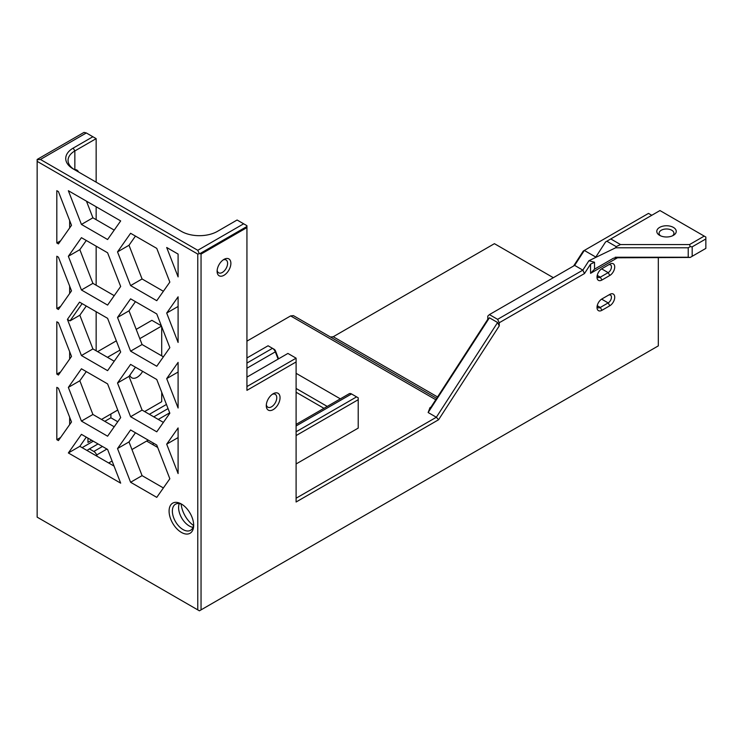 <?xml version="1.0" encoding="UTF-8"?>
<svg xmlns="http://www.w3.org/2000/svg" width="743" height="743" viewBox="0 0 743 743"><rect width="100%" height="100%" fill="white"/><g stroke="black" fill="none" stroke-linecap="round" stroke-linejoin="round"><path stroke-width="1.11" d="M573.605 266.003L583.274 251.041L584.323 250.437L574.645 265.4L489.414 314.605L487.78 316.128L487.78 319.304L489.414 317.781L428.144 412.523L429.965 407.684L431.014 407.08L487.78 319.304M574.645 265.4L582.837 270.136L497.615 319.341L489.414 314.605M688.222 247.781L690.201 246.639L692.179 246.834L692.179 256.298L690.201 257.44L688.222 257.245L688.222 247.781L615.641 247.781L588.92 260.728L582.837 270.136L584.481 273.545L499.25 322.75L497.615 319.341M499.25 322.75L499.25 325.926L497.615 322.518L489.414 317.781M590.564 264.146L594.521 262.233L594.521 269.161L613.504 258.192L617.461 257.802L590.564 273.331L590.564 264.146L584.481 273.545M588.92 260.728L594.521 262.233M651.76 215.284L648.49 213.399L584.323 250.437L595.793 257.069L605.554 241.967L610.792 238.949L620.507 244.549L689.578 244.549L704.215 236.107L659.96 210.557L610.792 238.949M615.641 247.781L616.207 246.63L606.845 241.224M243.658 223.801L237.101 220.012L217.439 231.37A25.494 14.721 180 0 1 181.376 231.37L73.204 168.921A25.494 14.721 180 0 1 73.204 148.098L92.875 136.749L86.318 132.96L40.428 159.457L197.768 250.298L243.658 223.801L246.936 225.696L246.936 226.476L200.09 253.53L201.047 254.078L201.047 609.873L658.317 345.876L658.317 257.802M437.562 396.957L333.245 336.737L494.42 243.676L553.349 277.696M613.504 258.192L594.521 269.161L590.564 273.331M615.148 257.245L688.222 257.245M690.201 257.44L617.461 257.802M690.201 246.639L689.578 244.549M620.507 244.549L616.207 246.63M672.471 235.819A7.421 4.282 -0 0 0 673.929 233.265A7.421 4.282 -0 0 0 671.756 230.237A7.421 4.282 -0 0 0 663.675 229.308A7.421 4.282 -0 0 0 659.097 233.265A7.421 4.282 -0 0 0 660.564 235.819M673.399 227.404A9.733 5.619 180 0 1 673.399 235.345A9.733 5.619 180 0 1 659.635 235.345A9.733 5.619 180 0 1 659.635 227.404A9.733 5.619 180 0 1 673.399 227.404M692.179 256.298L705.85 248.403L705.85 237.054L704.215 236.107M705.85 238.949L692.179 246.834M597.103 276.08A4.634 2.675 120 0 0 597.985 277.399A4.634 2.675 120 0 0 600.298 277.176L608.164 272.635A4.634 2.675 120 0 0 611.192 268.548A4.634 2.675 120 0 0 610.486 264.833A4.634 2.675 120 0 0 608.164 265.065L609.808 264.118A6.956 4.012 -60 0 1 614.721 266.951A6.956 4.012 -60 0 1 609.808 275.467L601.941 280.009A6.956 4.012 -60 0 1 597.019 277.176A6.956 4.012 -60 0 1 601.941 268.66L609.808 264.118M597.103 306.367A4.634 2.675 120 0 0 597.985 307.686A4.634 2.675 120 0 0 600.298 307.453L608.164 302.912A4.634 2.675 120 0 0 611.192 298.825A4.634 2.675 120 0 0 610.486 295.11A4.634 2.675 120 0 0 608.164 295.342L609.808 294.395A6.956 4.012 -60 0 1 614.721 297.237A6.956 4.012 -60 0 1 609.808 305.754L601.941 310.295A6.956 4.012 -60 0 1 597.019 307.453A6.956 4.012 -60 0 1 601.941 298.937L609.808 294.395M181.376 504.005L181.376 504.005A17.386 10.04 -120 0 0 169.088 511.11A17.386 10.04 -120 0 0 181.376 532.397A17.386 10.04 -120 0 0 193.672 525.301A17.386 10.04 -120 0 0 181.376 504.005L181.376 504.005M193.644 524.298A15.064 8.702 60 0 1 190.552 530.307A15.064 8.702 60 0 1 175.487 521.605A15.064 8.702 60 0 1 175.487 504.209A15.064 8.702 60 0 1 182.23 504.534M197.768 609.873L197.768 254.078L37.15 161.352L37.15 517.147L199.412 610.82L201.047 609.873M169.841 347.65L156.764 313.945L130.601 298.844L117.524 317.447L130.601 351.151L156.764 366.253L169.841 347.65M178.097 362.389L166.692 378.614L178.097 408.009L178.097 362.389M169.841 413.201L156.764 379.497L130.601 364.395L117.524 383.007L130.601 416.712L156.764 431.813L169.841 413.201M178.097 427.94L166.692 444.165L178.097 473.56L178.097 427.94M169.841 478.761L156.764 445.057L130.601 429.956L117.524 448.558L130.601 482.263L156.764 497.364L169.841 478.761M107.596 383.89L81.433 368.788L68.356 387.391L81.433 421.095L107.596 436.197L120.672 417.594L107.596 383.89M166.692 313.054L178.097 342.449L178.097 296.829L166.692 313.054L178.097 306.469M107.596 449.45L81.433 434.349L68.356 452.951L120.672 483.154L107.596 449.45M56.821 321.793L56.821 374.11L58.418 375.039L71.504 356.426L58.418 322.722L56.821 321.793M56.821 387.354L56.821 439.67L58.418 440.59L71.504 421.987L58.418 388.283L56.821 387.354M56.821 256.242L56.821 308.549L58.418 309.478L71.504 290.875L58.418 257.171L56.821 256.242M68.356 190.719L81.433 224.432L107.596 239.525L120.672 220.922L68.356 190.719M56.821 190.682L56.821 242.998L58.418 243.918L71.504 225.315L58.418 191.61L56.821 190.682M156.764 300.692L169.841 282.089L156.764 248.385L130.601 233.283L117.524 251.886L130.601 285.591L156.764 300.692M166.692 247.493L178.097 276.888L178.097 254.078L166.692 247.493M81.433 237.676L68.356 256.279L81.433 289.984L107.596 305.085L120.672 286.482L107.596 252.778L81.433 237.676M81.433 355.544L67.409 319.397L79.547 302.141L107.596 318.329L120.672 352.033L107.596 370.646L81.433 355.544L92.912 348.922L79.835 315.208L86.281 306.032M179.277 503.578A15.064 8.702 -120 0 0 181.71 518.01A15.064 8.702 -120 0 0 192.994 527.335M181.143 504.07A19.931 11.507 -120 0 0 193.505 525.468M296.104 424.392L349.219 393.725A4.634 2.675 60 0 1 351.532 393.957L356.575 396.873L296.104 431.785M296.104 435.565L358.219 399.706L358.219 397.811L356.575 396.873M358.219 399.706L358.219 428.098L296.104 463.957M114.041 466.084L79.835 446.329L86.281 437.144M114.218 426.779L92.912 414.473L79.835 380.769L86.281 371.584M163.386 422.386L142.08 410.09L129.003 376.376L135.458 367.2M114.218 361.219L92.912 348.922M114.218 295.658L92.912 283.362L79.835 249.657L86.281 240.472M114.218 230.107L92.912 217.801L86.457 201.167M163.386 291.275L142.08 278.969L129.003 245.264L135.458 236.079M163.386 356.826L142.08 344.529L129.003 310.825L135.458 301.639M163.386 487.947L142.08 475.641L129.003 441.936L135.458 432.751M166.692 444.165L178.097 437.581M56.821 374.11L60.62 371.918M56.821 439.67L60.62 437.469M69.656 424.606L69.656 417.241M166.692 378.614L178.097 372.029M278.56 358.841L275.532 351.03A2.322 1.337 -120 0 0 274.111 349.256L272.477 348.318A4.634 2.675 60 0 1 275.319 351.848L278.123 359.092M246.936 386.555L296.104 358.172L287.912 353.436L246.936 377.1M296.104 358.172L296.104 361.952L246.936 390.344L246.936 226.476M131.948 449.543L146.631 441.063L157.692 447.444M108.673 462.982L112.082 461.013M327.236 406.421L296.104 388.45M296.104 392.239L323.957 408.316M87.785 450.917L87.785 449.859L98.048 443.933M149.38 414.297L166.441 404.452M246.936 357.977L268.074 345.774L272.477 348.318L246.936 363.058M97.194 456.351L96.664 454.985L106.927 449.06M102.45 446.478L93.832 451.456A4.634 2.675 60 0 1 96.664 454.985M93.832 451.456L89.42 448.911M296.104 373.311L340.34 398.852M146.631 441.063L148.238 440.135M152.371 444.379L153.977 443.45M78.544 172.004A10.662 6.158 120 0 0 76.9 170.091A10.662 6.158 120 0 0 74.848 169.599L74.439 169.627M69.656 293.494L69.656 286.129M56.821 308.549L60.62 306.357M117.524 383.007L129.003 376.376M130.601 416.712L142.08 410.09M81.433 224.432L92.912 217.801M117.524 448.558L129.003 441.936M130.601 482.263L142.08 475.641M69.656 227.934L69.656 220.569M56.821 242.998L60.62 240.797M67.409 319.397L70 320.892L79.835 315.208M69.656 359.045L69.656 351.68M117.524 317.447L129.003 310.825M130.601 351.151L142.08 344.529M130.601 285.591L142.08 278.969M117.524 251.886L129.003 245.264M68.356 452.951L79.835 446.329M68.356 256.279L79.835 249.657M81.433 289.984L92.912 283.362M68.356 387.391L79.835 380.769M81.433 421.095L92.912 414.473M110.902 414L110.902 417.789L117.756 421.745M117.747 410.052L101.494 419.433M82.129 303.627L70 320.892M110.902 417.789L104.772 421.327M87.962 438.11L87.962 442.391L91.668 440.246M129.876 375.141A10.662 6.158 120 0 0 131.799 377.815A10.662 6.158 120 0 0 142.637 371.342M136.201 329.372L151.878 320.326L161.361 325.796M161.714 326.697L161.714 355.86M161.714 392.258L161.714 401.703L144.634 411.557M116.326 340.851L97.63 351.643M107.466 357.318L119.929 350.12M139.795 338.65L161.491 326.131M266.338 404.629A7.421 4.282 120 0 0 267.814 407.173A7.421 4.282 120 0 0 275.235 402.892A7.421 4.282 120 0 0 275.235 394.329A7.421 4.282 120 0 0 272.291 394.319M266.282 405.669A9.733 5.619 -60 0 1 273.164 393.753A9.733 5.619 -60 0 1 280.046 397.728A9.733 5.619 -60 0 1 273.164 409.644A9.733 5.619 -60 0 1 266.282 405.669M217.16 270.257A7.421 4.282 120 0 0 218.646 272.802A7.421 4.282 120 0 0 226.058 268.52A7.421 4.282 120 0 0 226.058 259.957A7.421 4.282 120 0 0 223.114 259.948M217.105 271.306A9.733 5.619 -60 0 1 223.996 259.381A9.733 5.619 -60 0 1 230.878 263.356A9.733 5.619 -60 0 1 223.996 275.281A9.733 5.619 -60 0 1 217.105 271.306M37.15 161.352L37.15 159.457L84.005 132.403L86.318 132.96M37.15 159.782L40.428 159.457M96.153 350.789L96.153 311.726M96.153 285.238L96.153 246.174M96.153 219.677L96.153 206.768M96.153 182.165L96.153 138.635L74.848 150.94A23.182 13.383 -0 0 0 68.059 160.404A23.182 13.383 -0 0 0 74.82 169.85M93.302 441.193L82.12 447.648M92.875 136.749L96.153 138.635M200.09 253.53L197.768 254.078M199.124 253.298L197.768 250.298M246.936 227.59L201.047 254.078M296.104 498.219L436.345 417.25L428.144 412.523M499.25 325.926L438.574 419.749L296.104 501.999L296.104 361.952M438.574 419.749L436.345 417.25L497.615 322.518M246.936 341.139L290.624 315.914L435.779 399.715M436.67 398.341L293.429 315.636L290.624 315.914M333.245 336.737L330.44 337.016M609.808 275.467L608.164 272.635L601.626 268.855M609.808 305.754L608.164 302.912L601.626 299.132M597.233 305.679L600.298 307.453L601.941 310.295M597.233 275.402L600.298 277.176L601.941 280.009M296.104 425.962L351.532 393.957M246.936 368.231L275.319 351.848L275.532 351.03M158.259 419.423L169.692 412.829M168.057 408.604L153.782 416.842M74.848 169.599L74.848 150.94L73.204 148.098M274.111 349.256L272.477 348.318"/></g></svg>
